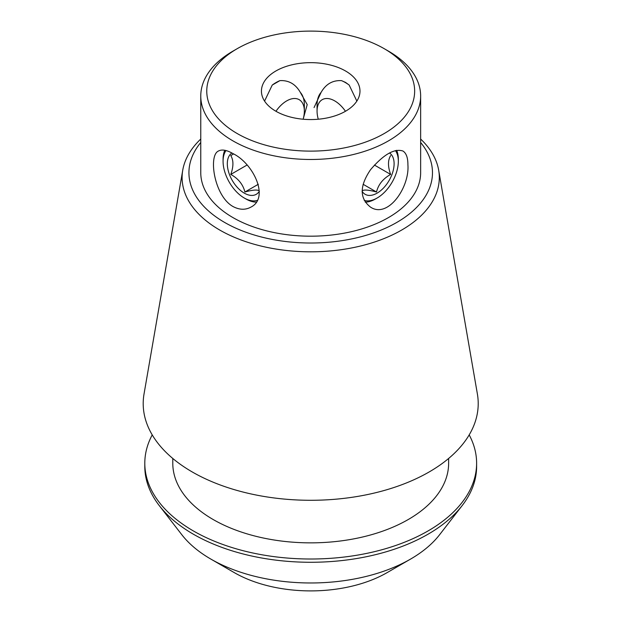 <?xml version="1.0" encoding="UTF-8"?>
<svg xmlns="http://www.w3.org/2000/svg" width="622" height="622" viewBox="0 0 622 622"><rect width="100%" height="100%" fill="white"/><g stroke="black" fill="none" stroke-linecap="round" stroke-linejoin="round"><path stroke-width="0.93" d="M345.552 70.994A49.27 28.449 180 0 1 359.982 91.107A49.27 28.449 180 0 1 310.705 119.556A49.27 28.449 180 0 1 261.434 91.107A49.27 28.449 180 0 1 291.85 64.828A49.27 28.449 180 0 1 345.552 70.994M356.849 101.091L349.175 85.058L345.552 82.415L341.501 80.627C332.653 80.16 325.85 84.079 321.084 92.406L314.063 107.567M303.373 118.359L307.214 104.597L300.333 92.406C295.551 84.079 288.748 80.152 279.916 80.627L272.242 85.058L264.568 101.091M345.459 111.276A24.989 14.423 -120 0 0 332.335 99.707A24.989 14.423 -120 0 0 317.065 111.105L317.065 105.048A32.398 18.707 60 0 1 321.084 92.406M226.004 150.563A29.98 17.307 -120 0 0 223.073 161.292A29.98 17.307 -120 0 0 244.275 198.014L245.985 199.001A32.398 18.707 60 0 0 256.163 202.119M223.073 161.292L223.073 159.318A32.398 18.707 60 0 1 224.783 150.283M232.97 206.512C214.069 195.907 208.23 155.321 218.477 151.014C222 149.171 226.828 150.034 232.97 153.603C253.302 163.329 269.8 197.874 250.876 207.134C245.356 210.127 239.384 209.917 232.97 206.512M407.908 164.838C409.711 187.385 387.98 218.812 370.541 207.134C359.469 198.511 359.462 186.04 370.525 169.736C383.51 154.513 394.309 148.269 402.939 151.014C406.275 153.136 407.931 157.747 407.908 164.838M395.413 150.571A29.98 17.307 -60 0 1 398.337 161.292A29.98 17.307 -60 0 1 377.142 198.014L375.431 199.001A32.398 18.707 -60 0 1 365.246 202.119M396.634 150.291A32.398 18.707 -60 0 1 398.337 159.318L398.337 161.292M300.333 92.406A32.398 18.707 -60 0 1 304.345 105.048L304.345 111.105A24.989 14.423 -60 0 1 303.139 119.222M234.292 572.629L210.889 559.108L234.3 572.629A108.065 62.387 0 0 0 234.3 572.629A108.065 62.387 0 0 0 387.117 572.629L410.528 559.108A141.171 81.505 180 0 1 210.889 559.108L210.889 559.108A141.171 81.505 180 0 1 181.842 534.757L159.255 505.593A165.911 95.788 0 0 0 193.395 534.22A165.911 95.788 0 0 0 462.162 505.593A165.911 95.788 0 0 0 476.615 466.492L476.615 463.227A165.911 95.788 0 0 0 469.19 434.895M420.643 142.485A121.772 70.302 180 0 1 310.705 243.015A121.772 70.302 180 0 1 200.766 142.485M200.766 96.006L200.766 172.714A109.939 63.475 0 0 0 232.97 217.599A109.939 63.475 0 0 0 352.783 231.353A109.939 63.475 0 0 0 420.643 172.714L420.643 96.006A109.939 63.475 180 0 1 352.783 154.645A109.939 63.475 180 0 1 232.97 140.891A109.939 63.475 180 0 1 200.766 96.006A109.939 63.475 180 0 1 232.97 51.128L237.207 48.679A103.944 60.007 180 0 1 384.202 48.679A103.944 60.007 180 0 1 384.209 48.679A103.944 60.007 180 0 1 384.202 133.543A103.944 60.007 180 0 1 237.207 133.543A103.944 60.007 180 0 1 237.207 48.679M388.447 51.128L384.209 48.679L388.447 51.128A109.939 63.475 180 0 1 420.643 96.006M152.227 434.895A165.911 95.788 0 0 0 144.802 463.227L144.802 466.492A165.911 95.788 0 0 0 159.255 505.593M462.162 505.593L439.575 534.757A141.171 81.505 180 0 1 410.528 559.108M144.802 463.227A165.911 95.788 0 0 0 193.395 530.955A165.911 95.788 0 0 0 374.195 551.722A165.911 95.788 0 0 0 476.615 463.227M172.784 458.461L172.784 463.227A137.921 79.632 0 0 0 213.183 519.533A137.921 79.632 0 0 0 363.489 536.794A137.921 79.632 0 0 0 448.633 463.227L448.633 458.461M200.766 139.04A128.599 74.243 0 0 0 182.744 170.187L144.032 393.975A167.505 96.705 0 0 0 192.26 471.966A167.505 96.705 0 0 0 382.429 490.976A167.505 96.705 0 0 0 477.385 393.975L438.673 170.187A128.599 74.243 0 0 0 420.643 139.04M182.744 170.187A128.599 74.243 0 0 0 219.776 230.062A128.599 74.243 0 0 0 365.767 244.664A128.599 74.243 0 0 0 438.673 170.187M275.958 111.276A24.989 14.423 -60 0 1 294.509 98.494A24.989 14.423 -60 0 1 304.345 111.105M272.242 85.058A39.979 23.084 -60 0 1 279.916 80.627M375.431 199.001L377.142 198.014A29.98 17.307 -60 0 1 364.235 200.408M362.082 191.242A23.986 13.847 120 0 0 386.931 183.871A23.986 13.847 120 0 0 389.527 152.996M362.362 190.744C364.197 189.516 368.908 189.935 376.497 192.004C378.332 184.54 383.043 178.677 390.632 174.424C387.786 166.509 387.786 160.227 390.632 155.578M363.108 184.275L376.497 192.004M374.413 165.055L390.632 174.424M244.275 198.014A29.98 17.307 -120 0 0 257.174 200.408M259.335 191.242A23.986 13.847 60 0 1 236.127 186.009A23.986 13.847 60 0 1 229.588 155.259A23.986 13.847 60 0 1 231.889 152.996M233.577 153.961L230.785 155.578C233.623 160.227 233.623 166.509 230.785 174.424C238.312 178.6 243.023 184.462 244.92 192.004C252.446 189.943 257.158 189.523 259.047 190.744M247.004 165.055L230.785 174.424M258.309 184.275L244.92 192.004M317.065 111.105A24.989 14.423 -120 0 0 318.277 119.222M349.175 85.058A39.979 23.084 -120 0 0 341.501 80.627"/></g></svg>
